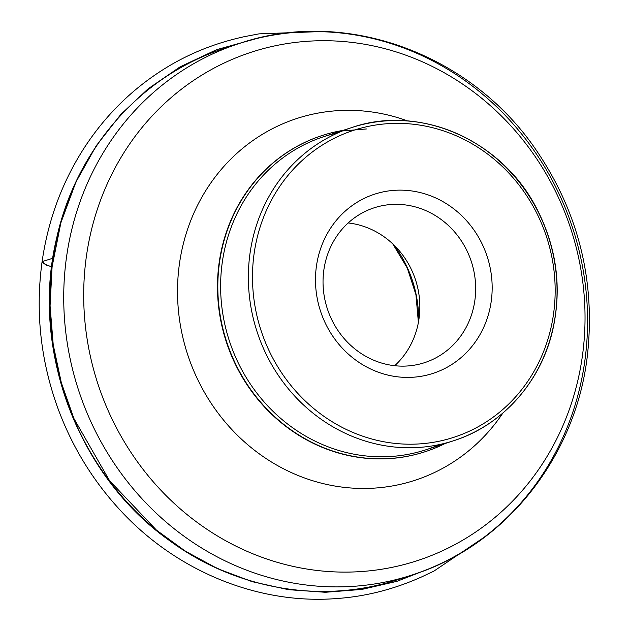 <?xml version="1.0" encoding="UTF-8"?>
<svg xmlns="http://www.w3.org/2000/svg" width="630" height="630" viewBox="0 0 630 630"><rect width="100%" height="100%" fill="white"/><g stroke="black" fill="none" stroke-linecap="round" stroke-linejoin="round"><path stroke-width="0.94" d="M489.723 309.488A94.248 87.696 72 0 0 378.724 192.945A94.248 87.696 72 0 0 343.011 348.91A94.248 87.696 72 0 0 489.723 309.488M343.019 130.394A166.273 154.704 72 0 0 322.158 135.513A166.273 154.704 72 0 0 226.572 341.531A166.273 154.704 72 0 0 425.179 451.702A166.273 154.704 72 0 0 445.056 443.536M473.571 307.448A81.435 75.765 -108 0 1 424.581 362.659A81.435 75.765 -108 0 1 327.316 308.708A81.435 75.765 -108 0 1 374.125 207.813A81.435 75.765 -108 0 1 450.521 227.564A81.435 75.765 -108 0 1 473.571 307.448M348.177 222.957A81.435 75.765 -108 0 1 417.737 325.639A81.435 75.765 -108 0 1 394.695 365.707M429.55 568.575L396.9 581.34L361.88 589.42L325.371 592.279L288.422 589.672L252.11 581.655L217.468 568.606L185.37 551.171L156.484 530.145L109.541 480.643L73.891 418.47L61.33 382.717L53.227 344.83L50.069 305.834L52.085 266.844L46.478 265.167L42.092 261.631L52.818 258.229M52.818 258.245L42.1 261.615C42.777 263.356 46.108 265.096 52.085 266.844L60.866 222.807L75.962 181.983L96.335 145.64L120.677 114.605L148.066 88.846L180.093 66.859L216.641 49.66L256.82 38.501M338.05 132.804A164.674 153.216 72 0 0 323.946 136.608A164.674 153.216 72 0 0 224.879 248.267A164.674 153.216 72 0 0 271.483 409.807A164.674 153.216 72 0 0 425.982 449.757A164.674 153.216 72 0 0 439.622 444.52M552.793 329.065A164.674 153.216 72 0 0 506.181 167.517A164.674 153.216 72 0 0 351.69 127.575A164.674 153.216 72 0 0 257.024 331.608A164.674 153.216 72 0 0 453.718 440.716A164.674 153.216 72 0 0 552.793 329.065M550.982 327.82A161.469 150.231 72 0 0 360.832 128.166A161.469 150.231 72 0 0 299.636 395.349A161.469 150.231 72 0 0 550.982 327.82M168.352 539.469A278.539 259.15 -108 0 1 56.858 238.14A278.539 259.15 -108 0 1 62.921 215.893M232.155 45.927A279.444 260.001 72 0 0 225.162 48.085A279.444 260.001 72 0 0 57.039 237.565A279.444 260.001 72 0 0 136.127 511.694A279.444 260.001 72 0 0 398.31 579.482A279.444 260.001 72 0 0 405.232 577.111M70.954 233.029A279.444 260.001 -108 0 1 239.077 43.557A279.444 260.001 -108 0 1 572.859 228.698A279.444 260.001 -108 0 1 412.225 574.946A279.444 260.001 -108 0 1 150.042 507.158A279.444 260.001 -108 0 1 70.954 233.029M578.112 379.355A267.435 248.826 72 0 0 392.884 50.92A267.435 248.826 72 0 0 90.618 233.462A267.435 248.826 72 0 0 275.845 561.905A267.435 248.826 72 0 0 578.112 379.355M502.85 413.083A190.299 177.061 -108 0 1 283.303 468.673A190.299 177.061 -108 0 1 182.448 247.488A190.299 177.061 -108 0 1 407.665 120.96M321.969 135.568L321.812 135.623A166.273 154.704 72 0 0 226.233 341.641A166.273 154.704 72 0 0 424.841 451.812A166.273 154.704 72 0 0 425.014 451.757L425.179 451.702M418.619 321.245A115.692 107.636 72 0 0 393.703 244.786M339.034 131.237L366.463 128.953M486.911 535.405L433.897 571.111L421.478 576.993C393.892 589.294 365.825 596.46 337.286 598.5C257.749 604.989 174.833 570.764 118.33 508.142C91.539 478.642 71.229 444.93 57.425 407.004C40.43 359.423 35.327 310.96 42.1 261.615C48.242 219.106 62.772 180.448 85.688 145.64C106.746 114.014 133.048 88.373 164.58 68.717C188.677 53.645 215.365 42.942 244.653 36.603L258.993 33.862L322.694 31.5M425.982 449.757L453.718 440.716C502.638 425.242 541.359 381.583 552.99 328.899C561.936 287.43 556.589 247.48 536.957 209.058C502.291 140.269 419.706 103.863 351.69 127.575L323.946 136.608M398.31 579.482L412.225 574.946C505.858 545.604 576.466 456.01 587.546 354.107C595.366 280.318 578.379 212.515 536.602 150.696C471.098 53.432 344.712 7.308 239.077 43.557L225.162 48.085C142.152 74.348 76.45 148.436 56.716 237.817C29.941 347.862 77.199 475.099 169.021 540.241C235.746 589.601 323.001 604.58 398.31 579.482M418.391 322.489L415.95 294.738L407.319 268.12L392.789 243.912"/></g></svg>
